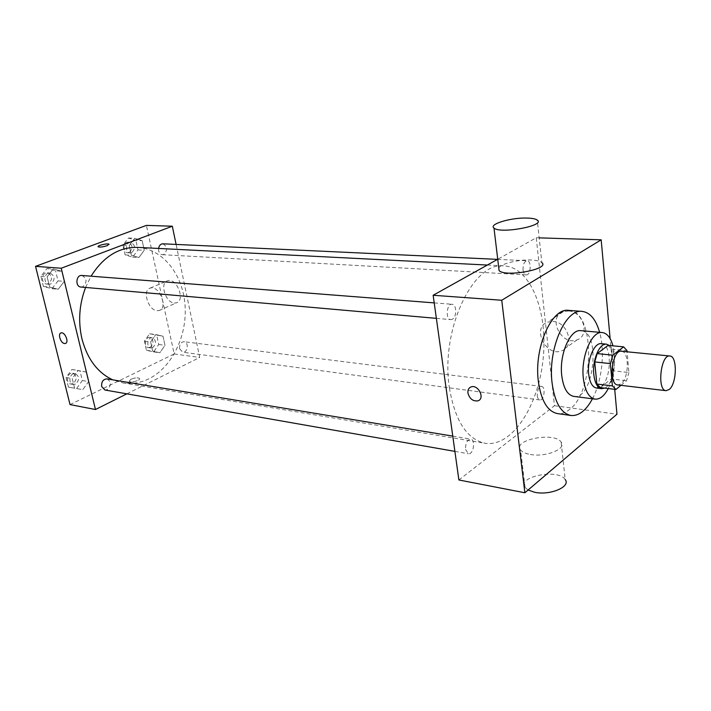 <?xml version="1.0" encoding="UTF-8"?>
<svg xmlns="http://www.w3.org/2000/svg" width="711" height="711" viewBox="0 0 711 711"><rect width="100%" height="100%" fill="white"/><g stroke="black" fill="none" stroke-linecap="round" stroke-linejoin="round"><path stroke-width="0.53" stroke-dasharray="3.56 2.67" d="M621.476 351.252C629.431 351.261 629.128 378.092 621.156 383.789L617.823 384.962M608.109 345.377L611.567 349.128L613.522 370.822L628.897 372.52L627.12 351.812M620.97 385.326L626.56 380.749L628.897 372.52M600.395 387.602L611.176 378.981L626.56 380.749M613.522 370.822L611.176 378.981M604.643 388.117C614.668 384.127 618.303 351.972 609.451 345.51M601.346 343.671C612.153 343.715 611.878 378.963 601.106 386.508L596.538 388.055M611.567 349.128L627.022 350.639M608.278 388.553C614.562 374.857 616.126 360.619 612.953 345.839M573.759 396.382C593.925 400.231 601.39 331.228 580.869 330.668M592.441 398.791C602.013 380.98 605.177 351.758 599.64 332.313M568.622 310.369C595.143 310.6 595.169 391.397 569.253 409.723C565.343 412.807 561.414 414.095 557.451 413.589M614.713 389.335L610.127 338.676M537.285 395.743C537.632 398.249 538.485 399.653 539.836 399.946C544.137 400.835 545.906 386.642 541.524 386.411C538.636 387.086 537.223 390.197 537.285 395.743M465.563 449.441L468.389 453.76C473.41 454.978 475.872 439.594 470.744 439.096C467.198 439.771 465.474 443.22 465.563 449.441M452.445 319.203L450.774 319.621C445.219 319.523 446.597 303.455 452.098 304.272C456.72 304.255 457.004 316.884 452.445 319.203M458.879 479.978L554.464 405.714L536.245 237.767L497.736 259.248M523.047 269.922C523.492 272.962 524.531 274.615 526.184 274.873C530.85 275.459 531.775 260.635 527.064 260.733C524.247 261.461 522.905 264.519 523.047 269.922M449.432 388.037C455.031 420.823 466.887 439.229 485 443.255C511.609 447.566 538.174 406.772 543.017 359.81C548.332 312.902 531.108 267.38 504.197 265.896C473.064 261.177 440.162 330.402 449.432 388.037M530.264 454.462C545.719 457.484 567.085 448.783 561.157 442.082C554.509 431.577 512.338 439.762 520.594 449.974C522.203 452.098 525.429 453.6 530.264 454.462M554.464 405.714L616.961 414.211M568.498 310.983L563.245 311.694C546.901 317.115 561.548 346.666 577.154 339.805C590.37 335.539 583.171 311.338 568.498 310.983M536.245 237.767L539.178 237.856M498.758 267.825C501.202 263.559 519.066 259.337 531.472 260.039C536.672 260.306 540.129 261.159 541.835 262.581L537.258 220.09M552.971 321.416C567.787 321.87 575.181 346.515 561.868 350.745C546.155 357.606 531.215 327.495 547.674 322.101L552.971 321.416M528.086 490.021L525.082 487.426C516.817 476.512 558.535 468.345 565.192 479.552L561.157 442.082M85.596 287.457L91.061 276.188M137.49 247.384C162.615 248.708 182.665 274.162 185.011 304.628C187.5 335.085 172.382 367.08 148.999 378.732C140.52 382.909 131.793 384.296 122.825 382.891L112.747 379.852M179.661 348.808L182.727 352.212C187.668 353.118 189.126 342.107 184.113 341.724L182.398 342.027C180.159 343.431 179.252 345.688 179.661 348.808M81.872 275.477C87.089 278.481 87.391 282.249 82.778 286.782L80.983 287.048M106.97 378.892C111.378 381.798 111.458 385.38 107.21 389.655L104.926 390.001M162.846 243.811C167.565 246.601 167.876 250.156 163.761 254.467L162.401 254.689C160.535 254.458 159.3 253.16 158.686 250.814L158.589 248.45M126.842 393.85L199.711 357.446L176.106 244.424M142.164 240.674L134.681 238.292L129.251 245.588L131.402 255.258L138.912 257.533L144.253 250.254L142.164 240.674L134.681 238.292L129.251 245.588L131.402 255.258L138.912 257.533L144.253 250.254L142.164 240.674L135.872 240.389L128.389 238.016L122.959 245.277L125.109 254.894L132.628 257.16L137.961 249.917L135.872 240.389M86.235 372.049L78.103 370.475L72.255 378.581L74.628 388.215L82.796 389.672L88.555 381.603L86.235 372.049L78.103 370.475L72.255 378.581L74.628 388.215L82.796 389.672L88.555 381.603L86.235 372.049L71.9 369.471L66.052 377.523L68.434 387.113L76.601 388.57L82.343 380.545L80.023 371.044M70.025 404.586L174.177 353.971L146.413 225.396M61.813 271.264L53.263 268.945L47.139 276.855L49.663 287.066L58.24 289.27L64.257 281.387L61.813 271.264L53.263 268.945L47.139 276.855L49.663 287.066L58.24 289.27L64.257 281.387L61.813 271.264L55.556 270.793L47.015 268.482L40.9 276.348L43.424 286.506L52.001 288.702L58.009 280.854L55.556 270.793M162.997 336.232L155.851 334.526L150.643 341.991L152.678 351.145L159.859 352.754L164.979 345.306L162.997 336.232L155.851 334.526L150.643 341.991L152.678 351.145L159.859 352.754L164.979 345.306L162.997 336.232L149.612 333.761L144.413 341.191L146.448 350.301L153.629 351.901L158.749 344.497L156.758 335.468M174.177 353.971L199.711 357.446M174.373 303.046L176.39 302.859C185.749 300.62 176.684 277.414 167.707 280.721C159.38 282.614 165.45 302.779 174.373 303.046M130.877 379.292L129.162 381.265C130.193 383.229 141.107 380.296 139.552 378.474C137.792 377.443 134.894 377.719 130.877 379.292L129.162 381.256C130.193 383.229 141.107 380.296 139.552 378.465C137.792 377.443 134.894 377.719 130.877 379.292M109.094 244.362L107.139 245.686C102.882 247.01 99.878 247.375 98.145 246.779L98.074 246.655M157.095 310.707L159.113 310.529C168.445 308.325 159.193 284.8 150.252 288.088C141.951 289.955 148.181 310.369 157.095 310.707M152.687 347.67L150.919 347.963C145.933 347.555 147.364 336.872 152.278 337.743C156.367 340.382 156.509 343.689 152.687 347.67M149.612 333.761L155.851 334.526M144.413 341.191L150.643 341.991M146.448 350.301L152.678 351.145M153.629 351.901L159.859 352.754M158.749 344.497L164.979 345.306M150.217 347.332L148.448 347.626C143.462 347.226 144.884 336.561 149.799 337.432C153.896 340.071 154.029 343.369 150.217 347.332M131.642 252.689L130.273 252.912C125.02 252.885 125.447 241.802 130.691 242.309C135.428 245.046 135.739 248.503 131.642 252.689M128.389 238.016L134.681 238.292M122.959 245.277L129.251 245.588M125.109 254.894L131.402 255.258M132.628 257.16L138.912 257.533M137.961 249.917L144.253 250.254M129.144 252.556L127.776 252.769C122.523 252.752 122.95 241.687 128.193 242.193C132.921 244.922 133.241 248.37 129.144 252.556M75.499 384.109L73.215 384.447C67.616 383.736 69.722 372.448 75.224 373.639C79.641 376.483 79.73 379.967 75.499 384.109M71.9 369.471L78.103 370.475M66.052 377.523L72.255 378.581M68.434 387.113L74.628 388.215M76.601 388.57L82.796 389.672M82.343 380.545L88.555 381.603M73.037 383.682L70.753 384.011C65.154 383.309 67.261 372.04 72.762 373.231C77.17 376.066 77.268 379.55 73.037 383.682M50.837 283.982L49.05 284.24C43.078 284 43.966 272.242 49.903 272.988C55.111 275.921 55.422 279.583 50.837 283.982M47.015 268.482L53.263 268.945M40.9 276.348L47.139 276.855M43.424 286.506L49.663 287.066M52.001 288.702L58.24 289.27M58.009 280.854L64.257 281.387M48.357 283.76L46.579 284.018C40.607 283.778 41.487 272.055 47.424 272.793C52.632 275.726 52.943 279.379 48.357 283.76M563.245 311.694L547.674 322.101M577.154 339.805L561.868 350.745M525.082 487.426L520.594 449.974M122.825 382.891L485 443.255M487.337 265.043L504.197 265.896M541.524 386.411L184.113 341.724M539.836 399.946L182.727 352.212M436.358 318.35L450.774 319.621M434.208 302.886L452.098 304.272M454.898 451.387L468.389 453.76M452.765 436.119L470.744 439.096M162.401 254.689L526.184 274.873M497.522 259.364L527.064 260.733M159.113 310.529L176.39 302.859M150.252 288.088L167.707 280.721M148.448 347.626L150.919 347.963M149.799 337.432L152.278 337.743M127.776 252.769L130.273 252.912M128.193 242.193L130.691 242.309M70.753 384.011L73.215 384.447M72.762 373.231L75.224 373.639M46.579 284.018L49.05 284.24M47.424 272.793L49.903 272.988"/><path stroke-width="1.07" d="M669.282 389.441L666.091 390.677C656.777 390.517 660.706 354.158 669.842 355.998C677.45 355.953 676.952 383.513 669.282 389.441M666.091 390.677L617.823 384.962C608.083 384.722 611.904 349.403 621.476 351.252L669.842 355.998M627.12 351.812L627.022 350.639L623.618 346.852L612.811 355.18L610.376 363.597L612.402 385.886L615.904 389.477L620.97 385.326M610.376 363.597L594.734 361.935L596.84 384.029L612.402 385.886M596.84 384.029L600.395 387.602L615.904 389.477M594.734 361.935L597.178 353.598L612.811 355.18M623.618 346.852L608.109 345.377L597.178 353.598M609.451 345.51L606.456 344.16C599.489 342.88 592.156 360.237 593.809 374.555C594.849 383.078 597.453 387.788 601.639 388.677L604.643 388.117M601.639 388.677L596.538 388.055C592.343 387.166 589.712 382.474 588.664 373.968C586.993 359.695 594.343 342.391 601.346 343.671L606.456 344.16M612.953 345.839C610.669 337.672 607.114 333.246 602.279 332.544C591.828 330.659 580.763 356.638 583.313 378.092C584.904 390.774 588.824 397.787 595.071 399.129C599.906 399.484 604.314 395.956 608.278 388.553M602.279 332.544L580.869 330.668C570.24 328.775 559.086 354.389 561.743 375.577C563.396 388.099 567.405 395.04 573.759 396.382L595.071 399.129M599.64 332.313C595.925 319.443 590.112 312.476 582.202 311.4C565.503 308.494 547.737 349.154 552.065 382.802C554.74 402.444 561.032 413.34 570.942 415.491C578.896 416.131 586.06 410.567 592.441 398.791M570.942 415.491L557.451 413.589C547.443 411.438 541.062 400.613 538.325 381.123C533.89 347.75 551.745 307.463 568.622 310.369L582.202 311.4M610.127 338.676L601.177 239.82L501.744 300.255L524.869 492.767L616.961 414.211L614.713 389.335M467.927 393.014C467.651 389.975 468.682 387.948 471.038 386.944C478.112 384.02 485.373 398.56 477.97 400.826C472.957 401.475 469.615 398.871 467.927 393.014C469.615 398.871 472.957 401.475 477.979 400.817C485.373 398.551 478.112 384.011 471.038 386.944C468.691 387.948 467.651 389.975 467.936 393.014M497.736 259.248L433.15 295.269L458.879 479.978L524.869 492.767M433.15 295.269L501.744 300.255M539.178 237.856L601.177 239.82M541.835 262.581C550.492 269.087 505.254 277.548 499.086 270.562L498.758 267.825M565.192 479.552C571.111 486.724 550.021 495.674 534.699 492.288L528.086 490.021M526.833 218.055C510.836 217.504 488.377 224.276 493.994 228.08C500.117 234.159 545.915 225.689 537.258 220.09C535.552 218.864 532.077 218.179 526.833 218.055M112.747 379.852C97.594 372.706 87.329 359.046 81.952 338.871C77.997 321.505 79.205 304.37 85.596 287.457M91.061 276.188C103.495 256.6 118.977 247.001 137.49 247.384L487.337 265.043M436.358 318.35L80.983 287.048C74.993 286.817 75.917 274.722 81.872 275.477L434.208 302.886M454.898 451.387L104.926 390.001L101.673 386.535C101.344 381.763 103.113 379.212 106.97 378.892L452.765 436.119M158.589 248.45C159.148 245.499 160.57 243.944 162.846 243.811L497.522 259.364M176.106 244.424L172.311 226.214L61.235 268.234L95.47 409.518L126.842 393.85M172.311 226.214L146.413 225.396L35.55 266.358L61.235 268.234M35.55 266.358L70.025 404.586L95.47 409.518M64.523 343.52C60.639 343.244 57.511 333.655 61.075 332.926C64.897 331.539 69.402 342.595 65.376 343.466L64.523 343.52C60.639 343.235 57.511 333.646 61.075 332.926C64.897 331.539 69.402 342.595 65.376 343.466L64.523 343.52M107.139 245.677C102.873 247.01 99.878 247.375 98.145 246.779C96.74 245.606 108.116 242.958 109.023 244.237L107.139 245.677M98.074 246.655C97.514 245.384 108.205 243.029 109.023 244.237L109.094 244.362M493.994 228.08L499.086 270.562"/></g></svg>

